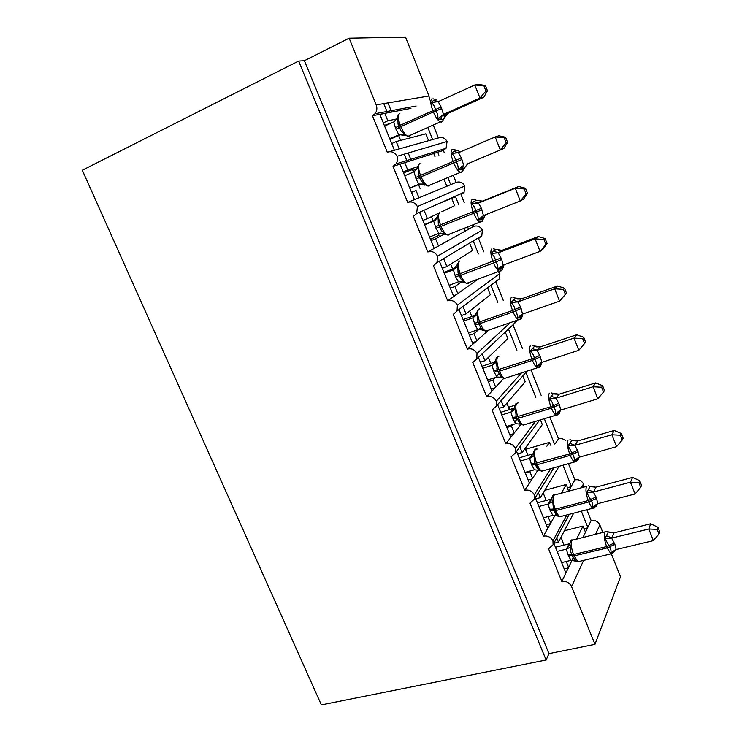 <?xml version="1.0" encoding="UTF-8"?>
<svg xmlns="http://www.w3.org/2000/svg" width="742" height="742" viewBox="0 0 742 742"><rect width="100%" height="100%" fill="white"/><g stroke="black" fill="none" stroke-linecap="round" stroke-linejoin="round"><path stroke-width="1.11" d="M411.291 160.606L408.211 153M391.683 112.061L387.973 102.897M556.695 537.904L558.429 542.179L553.829 543.32L565.877 573.028L568.613 567.333L566.248 561.481M566.823 514.939L552.966 540.788L553.087 544.693L548.579 548.894L561.824 581.459L565.877 573.028M558.429 542.179L573.631 513.176M581.338 511.182L587.822 527.376L591.124 520.504L586.839 509.763M535.288 497.622L547.754 528.36L550.703 523.091L548.069 516.58M550.824 468.619L534.323 494.831L534.398 499.069L529.983 503.169L543.394 536.141L547.754 528.36M538.386 492.669L540.399 497.641L559.051 466.31M540.399 497.641L535.798 498.874M562.955 465.225L571.359 486.223L574.902 479.879L568.437 463.685M516.543 451.405L529.417 483.135L532.571 478.321L529.834 471.55L525.243 472.849M535.492 421.373L515.458 448.307L515.449 452.889L511.155 456.868L524.733 490.258L529.417 483.135M519.854 446.907L522.136 452.555L542.319 424.554L540.445 419.879M522.136 452.555L517.554 453.881M544.34 418.701L554.469 444.022M555.22 443.809L558.503 438.8L549.822 417.05M497.585 404.65L510.848 437.344L514.225 432.994L511.451 426.149L506.86 427.531M521.478 372.929L496.342 401.181L496.25 406.162L492.094 409.983L505.84 443.799L510.848 437.344M501.119 400.624L503.66 406.913L525.188 381.787L522.822 375.897M503.66 406.913L499.078 408.341M525.846 372.465L535.817 397.387M530.975 369.85L541.289 395.681M478.395 357.356L492.039 390.997L495.647 387.111L492.836 380.173L488.255 381.666M510.264 322.649L476.995 353.461L476.781 358.878L472.784 362.504L486.715 396.747L492.039 390.997M482.161 353.813L484.953 360.705L507.853 338.519L505.265 332.073M484.953 360.705L480.38 362.226M508.474 329.058L516.924 350.168M512.991 324.81L522.387 348.341M459.15 309.896L473.006 344.056L476.837 340.652L473.99 333.64L469.426 335.226M498.327 271.591L499.691 273.557L457.387 305.12L457.035 311.019L453.232 314.413L467.339 349.102L473.006 344.056M463.147 306.854L466.004 313.922L490.314 294.75L487.67 288.146M466.004 313.922L461.441 315.554M491.065 285.549L497.789 302.346M499.691 273.557L499.31 278.825L495.86 281.895L503.243 300.389M439.7 261.935L453.733 296.531L457.786 293.619L454.911 286.514L450.357 288.211M467.618 226.922L468.536 229.241L473.684 226.366C477.412 225.29 480.297 226.514 482.356 230.039L437.53 256.157L437.001 262.594L433.43 265.701L447.714 300.835L453.733 296.531M443.929 259.394L446.823 266.545L472.571 250.481L469.899 243.793M446.823 266.545L442.269 268.289M473.498 241.623L478.414 253.912M482.356 230.039L481.808 235.78L478.562 238.581L483.858 251.835M420 213.362L434.209 248.394L438.503 246.001L435.591 238.803L431.046 240.603M447.843 177.496L450.7 184.656L456.135 182.411C459.855 181.261 462.748 182.467 464.826 186.029L417.412 206.564L416.661 213.575L413.368 216.358L427.837 251.955L434.209 248.394M424.47 211.331L427.401 218.584L439.32 212.935M441.852 211.73L454.623 205.682L451.915 198.912M427.401 218.584L422.866 220.43M455.718 197.196L458.788 204.848M464.826 186.029L464.065 192.271L461.07 194.766L464.214 202.64M473.053 224.77L473.684 226.366M427.819 127.466L432.66 139.552L438.392 137.947C442.093 136.723 444.996 137.91 447.083 141.499L397.035 156.312C397.888 159.103 397.536 161.654 395.996 163.954L393.037 166.375L400.04 164.158L414.435 199.644L418.98 197.771L416.03 190.481L411.495 192.391M393.037 166.375L407.701 202.427L414.435 199.644M400.04 164.158L404.761 162.665L407.738 170.001L417.394 166.764M404.761 162.665L433.718 153.511L435.053 156.822M412.83 170.521L417.356 168.573M407.738 170.001L403.203 171.959M403.583 172.895L412.441 169.547L413.452 172.042M433.718 153.511L443.382 150.45L444.319 152.815M437.734 152.24L438.902 155.161M453.269 175.214L456.135 182.411M583.045 537.319L585.475 532.255L582.989 526.059L576.673 538.896M568.613 567.333L572.017 560.256M572.119 560.043L573.214 557.761M568.567 491.195L566.322 484.452L561.342 493.133M550.703 523.091L555.035 515.365M555.211 515.041L555.832 513.937M550.573 445.154L549.46 442.371L546.863 446.23M535.093 463.731L534.592 464.483M530.224 470.975L529.834 471.55M532.571 478.321L537.978 470.085M517.072 419.082L514.67 422.096M512.657 424.619L511.451 426.149M514.225 432.994L521.014 424.229L515.773 423.682L513.028 418.776L510.867 412.098L514.141 408.165L500.702 412.329M498.93 373.782L496.454 376.389M495.415 377.465L492.836 380.173M495.647 387.111L503.818 378.29M480.733 327.825L478.896 329.411M478.785 329.504L473.99 333.64M476.837 340.652L488.653 330.153M461.867 281.71L454.911 286.514M457.786 293.619L478.052 279.113M444.272 234.147L435.591 238.803M438.503 246.001L464.882 231.281L463.75 228.453M418.98 197.771L446.842 186.251L444.115 179.453M611.436 554.07L620.488 576.794L594.973 644.325L548.959 653.637L304.396 60.714L349.148 38.185L376.194 104.872C377.363 108.137 376.973 111.087 375.016 113.721L372.447 115.733L379.83 114.324L394.41 150.274L428.588 140.692L425.834 133.82L396.219 141.546L399.205 148.929M372.447 115.733L387.296 152.258C391.405 150.904 394.651 152.249 397.035 156.312M389.188 151.73L394.41 150.274M379.83 114.324L384.81 113.378L387.816 120.807L396.757 118.943M384.81 113.378L410.957 108.388M387.816 120.807L383.299 122.875M384.337 125.435L392.499 122.495M433.235 125.046L438.392 137.947M594.973 644.325L571.572 586.616C569.476 582.609 566.229 580.893 561.824 581.459M552.966 540.788C550.74 537.032 547.559 535.483 543.394 536.141M534.323 494.831C532.088 491.046 528.888 489.516 524.733 490.258M515.458 448.307C513.195 444.477 509.995 442.974 505.84 443.799M496.342 401.181C494.07 397.322 490.861 395.838 486.715 396.747M476.995 353.461C474.695 349.556 471.476 348.1 467.339 349.102M457.387 305.12C455.069 301.178 451.841 299.749 447.714 300.835M437.53 256.157C435.192 252.178 431.965 250.777 427.837 251.955M417.412 206.564C415.056 202.538 411.819 201.165 407.701 202.427M602.81 532.422L599.851 524.974C597.996 521.394 595.093 519.901 591.124 520.504M407.33 161.858L404.223 154.178M387.51 112.858L383.762 103.602M376.194 104.872L428.978 95.996L405.522 37.1L349.148 38.185M428.978 95.996L429.488 99.901M447.083 141.499L446.072 148.289L443.382 150.45M516.97 320.321L513.167 324.644M565.682 440.776C563.568 438.81 561.175 438.151 558.503 438.8M583.62 487.16L583.472 483.895C581.505 480.547 578.649 479.211 574.902 479.879M561.054 537.171L563.939 545.147M564.43 530.743L582.989 526.059M544.916 490.258L566.322 484.452M525.549 449.327L549.46 442.371M508.53 407.237L514.967 405.234M451.507 284.399L449.216 285.392M459.641 276.785L461.218 276.2M438.309 233.526L439.023 235.307L430.518 239.314M438.485 233.971L440.924 233.007M428.588 140.692L432.66 139.552M548.959 653.637L546.121 659.99L321.369 704.9L82.297 170.243L298.636 61.067L304.396 60.714M396.219 141.546L391.693 143.568M546.121 659.99L298.636 61.067M465.41 230.985L464.854 231.198M455.542 196.741L438.865 203.596M473.322 241.187L471.754 241.79M571.052 486.761L567.621 487.689M587.571 527.896L584.075 528.768M446.842 186.251L450.7 184.656M464.882 231.281L468.536 229.241M583.472 483.895L581.403 487.754M568.836 490.722L571.359 486.223M585.475 532.255L587.822 527.376M382.631 113.786L380.089 114.964M435.164 247.856L434.153 248.255M456.228 294.741L453.418 295.77M475.854 341.524L472.45 342.693M494.951 387.853L491.25 389.04M513.705 433.662L509.819 434.821M532.172 478.933L528.165 480.046M550.378 523.667L546.279 524.724M568.353 567.871L564.18 568.864M443.735 258.912L442.065 259.561M397.174 117.069L397.907 117.718L398.046 124.137L398.704 125.955L401.023 130.889L404.464 133.968L404.575 135.415L398.667 134.543L395.365 127.726L393.798 121.901L384.606 126.094M441.444 122.078L440.284 121.901L442.482 121.224L444.041 118.414L442.983 119.434L437.854 119.008C438.16 116.346 437.548 113.637 435.999 110.883L435.387 109.343C434.617 106.264 433.245 103.982 431.269 102.489L433.43 100.495L436.667 99.901M487.448 90.765L485.416 85.571L483.886 85.831L485.927 91.043L487.448 90.765L483.803 97.276L447.686 113.47L445.033 115.678M483.803 97.276L479.944 98.037L443.484 114.407L447.686 113.47M485.927 91.043L479.944 98.037L474.824 84.987L438.179 101.673L441.119 107.015L443.484 114.407M483.886 85.831L474.824 84.987L478.748 84.356L485.416 85.571M389.986 139.357L401.645 134.126M401.06 134.079L389.661 138.578M404.464 133.968L398.871 134.45M393.798 121.901L397.907 117.718M437.854 119.008L443.28 114.509M431.269 102.489L438.179 101.673M417.347 167.052L418.136 167.868L418.924 176.03L421.373 181.15L424.61 183.905L424.656 185.166M507.602 142.381L505.599 137.251L504.17 137.734L506.183 142.881L507.602 142.381L503.846 148.502L467.655 163.806L463.054 169.89L458.074 169.779C458.426 167.219 457.833 164.585 456.293 161.867L455.69 160.346C454.929 157.313 453.566 155.022 451.581 153.473L453.696 151.396L456.738 150.403L460.773 151.73M503.846 148.502L467.441 163.899M506.183 142.881L500.238 149.838L495.192 136.955L458.463 152.713L461.376 158L463.704 165.29M504.17 137.734L495.192 136.955L498.856 135.758L505.599 137.251M404.752 175.78L413.971 171.819L418.136 167.868M409.816 188.255L420.12 183.905M419.536 184.025L418.776 184.285L416.104 179.045L413.971 171.819M409.751 188.097L418.776 184.285L424.433 184.999M424.61 183.905L418.98 184.201M458.074 169.779L463.5 165.383M451.581 153.473L458.463 152.713M437.251 216.404L438.114 217.369L438.309 223.889L439.477 226.931L441.471 230.762L444.495 233.192L444.467 234.286M485.416 214.809L482.857 219.688L478.043 219.892C478.414 217.434 477.848 214.865 476.336 212.184L475.733 210.682C474.991 207.686 473.619 205.395 471.634 203.8L473.684 201.638L476.549 200.238L482.467 201.128L478.479 203.095L481.373 208.316L483.45 215.588L520.272 200.952L515.282 188.236L478.701 203.011M527.497 193.31L523.629 199.069L520.272 200.952L526.171 194.033L527.497 193.31L525.522 188.255L524.186 188.96L526.171 194.033M524.186 188.96L515.282 188.236L518.714 186.492L482.254 201.212L480.018 201.574M424.647 224.826L434.775 220.587M424.526 224.529L435.294 220.179M429.581 236.995L438.837 233.322L435.99 228.221L433.69 221.181L437.224 216.645M444.495 233.192L438.837 233.322M433.894 221.097L438.114 217.369M478.043 219.892L483.45 215.588M471.634 203.8L478.479 203.095M525.522 188.255L518.714 186.492M458.862 261.703L456.914 265.126L457.823 266.23L458.046 272.796L461.366 279.79L464.13 281.867L464.038 282.776M504.106 264.783L502.408 268.854L497.743 269.365C498.151 266.999 497.604 264.495 496.11 261.852L495.517 260.368C494.784 257.409 493.421 255.109 491.417 253.476L493.421 251.232L496.296 249.59M547.123 243.571L545.175 238.581L543.932 239.499L545.889 244.517L547.123 243.571L543.163 248.969L540.037 251.39L503.141 265.144L501.694 259.459L498.244 252.809L535.121 238.841L538.302 236.559L501.991 250.332L498.457 252.734M498.633 250.638L501.991 250.332L496.11 249.442M545.889 244.517L540.037 251.39L535.121 238.841L543.932 239.499M444.291 273.26L453.353 269.828L455.551 268.242M443.929 272.36L455.876 267.825M449.16 285.271L458.435 281.821L455.616 276.766L453.353 269.828L456.914 265.126M464.13 281.867L458.435 281.821M453.557 269.745L457.823 266.23M497.743 269.365L503.141 265.144M491.417 253.476L498.244 252.809M545.175 238.581L538.302 236.559M476.336 313.087L477.292 314.478L478.043 322.436L481.029 328.205L483.515 329.912L483.357 330.654M522.887 313.959L521.709 317.381L517.193 318.197C517.628 315.925 517.109 313.486 515.625 310.87L515.05 309.414C514.327 306.483 512.963 304.183 510.95 302.513L515.653 298.201M566.498 293.183L564.569 288.258L563.428 289.389L565.358 294.333L566.498 293.183L559.542 301.169L522.591 314.07L520.587 307.012L517.749 301.892L554.691 288.786L557.641 285.976L521.264 298.915L517.962 301.818M517.536 299.063L521.264 298.915L515.421 298.024M565.358 294.333L559.542 301.169L554.691 288.786L563.428 289.389M463.685 321.082L472.765 317.854L475.631 315.35M463.082 319.598L475.77 315.09M468.499 332.945L477.792 329.708L474.991 324.699L472.765 317.854L476.327 313.226M483.515 329.912L477.792 329.708M472.969 317.78L477.292 314.478M517.193 318.197L522.591 314.07M510.95 302.513L517.749 301.892M564.569 288.258L557.641 285.976M497.604 356.819C496.76 356.902 496.064 358.126 495.517 360.482L496.509 362.124L497.251 370.017L500.488 376.027L502.659 377.363L502.436 377.938M541.4 363.357L540.77 365.305L536.401 366.4C536.865 364.22 536.364 361.846 534.899 359.267L534.323 357.829C533.619 354.936 532.255 352.635 530.233 350.92L534.713 346.162M582.665 338.63L584.575 343.509L585.623 342.155L583.722 337.285L582.665 338.63L574.002 338.083L578.797 350.307L541.781 362.365L540.389 356.846L537.004 350.345L574.002 338.083L576.729 334.753L540.297 346.876L537.217 350.28M536.29 346.876L540.297 346.876L534.49 345.985M482.838 368.301L491.937 365.287L495.202 361.938M482.012 366.251L495.229 361.855M487.587 380.015L496.899 376.992L494.135 372.039L491.937 365.287M502.659 377.363L496.899 376.992M492.141 365.212L496.509 362.124M536.401 366.4L541.781 362.365M530.233 350.92L537.004 350.345M578.797 350.307L584.575 343.509M583.722 337.285L576.729 334.753M516.608 403.453C515.746 403.472 515.022 404.752 514.438 407.275L515.486 409.167L516.219 416.995L519.743 423.237L521.561 424.211L521.274 424.628M560.173 410.28L559.589 412.617L555.359 413.999C555.851 411.912 555.368 409.593 553.922 407.052L553.356 405.624C552.66 402.776 551.297 400.467 549.275 398.714L553.504 393.492M601.651 387.231L603.543 392.045L604.498 390.487L602.625 385.692L601.651 387.231L593.071 386.74L597.802 398.806L560.729 410.048L559.366 404.613L556.018 398.176L593.071 386.74L595.576 382.918L559.088 394.234L556.231 398.12M554.849 394.076L559.088 394.234L553.319 393.334M501.759 414.936L510.867 412.125M506.443 426.511L515.773 423.682M557.993 414.797L556.083 415.158L559.477 413.387L560.127 411.077L558.568 411.68L558.012 413.526M521.561 424.211L521.005 424.22M511.071 412.06L515.486 409.167M555.359 413.999L560.729 410.048M549.275 398.714L556.018 398.176M597.802 398.806L603.543 392.045M602.625 385.692L595.576 382.918M536.902 449.114C535.362 448.52 534.101 449.967 533.136 453.473L534.231 455.625L534.954 463.388L539.879 470.743M576.451 461.635L574.596 461.96L578.083 460.003L578.63 457.768L578.166 459.335L576.682 460.43L574.085 460.995C574.596 458.992 574.141 456.738 572.713 454.234L568.066 445.896L572.026 440.201M620.405 435.211L622.26 439.969L623.141 438.216L621.286 433.476L620.405 435.211L611.9 434.775L616.565 446.684L579.446 457.137L577.545 450.375L574.781 445.413L611.9 434.775L614.181 430.462L577.647 440.998L575.004 445.348M573.214 440.692L577.647 440.998M520.439 460.995L529.565 458.38L532.83 453.909M519.159 457.851L532.626 453.974M525.067 472.422L534.416 469.797L531.689 464.946L529.565 458.38L533.108 453.956M540.232 470.484L534.416 469.797M529.769 458.315L534.231 455.625M574.085 460.995L579.446 457.137M568.066 445.896L574.781 445.413M616.565 446.684L622.26 439.969M621.286 433.476L614.181 430.462M538.887 506.489L548.032 504.068L550.833 499.264L551.594 499.069L552.744 501.509L553.449 509.207L558.086 516.154M596.522 505.478L595.112 506.74L592.57 507.398C593.108 505.488 592.673 503.289 591.253 500.813L586.634 492.493L590.298 486.316M638.908 482.578L640.745 487.271L641.533 485.333L639.706 480.649L638.908 482.578L630.477 482.198L635.087 493.959L597.922 503.623L596.058 496.964L593.322 492.048L630.477 482.198L632.555 477.412L595.965 487.179L593.535 491.992M591.365 486.724L595.965 487.179M543.469 517.777L552.827 515.347L550.128 510.542L548.023 504.031L551.566 499.709M537.394 502.816L550.889 499.218M558.661 516.182L552.827 515.347M548.236 504.003L552.744 501.509M592.57 507.398L597.922 503.623M586.634 492.493L593.322 492.048M635.087 493.959L640.745 487.271M639.706 480.649L632.555 477.412M572.165 539.861C571.368 539.536 570.579 540.955 569.819 544.118L571.025 546.826C570.181 548.987 570.292 551.204 571.349 553.476L572.268 555.814L576.172 561.128L577.99 561.722L579.956 561.258M614.645 551.046L613.309 552.484L610.824 553.235C611.389 551.399 610.972 549.266 609.572 546.817L604.962 538.516L608.394 531.903L614.079 532.83L611.621 538.108L614.877 544.34L616.166 549.534L653.377 540.63L648.823 529.018L611.844 538.052M657.189 529.343L658.998 533.98L659.703 531.856L657.904 527.237L657.189 529.343L648.823 529.018L650.697 523.769L614.079 532.83M609.312 532.181L614.07 532.793M557.112 551.427L566.276 549.191L569.133 543.858M555.415 547.244L568.919 543.914M561.638 562.575L571.006 560.34L568.335 555.582L566.276 549.191L569.8 544.897M567.797 554.237L571.665 554.395L571.359 553.495L572.212 555.749L574.067 555.916L577.99 561.722L610.981 553.875L607.16 547.948L614.877 544.34M576.877 561.323L571.006 560.34M566.48 549.136L571.025 546.826M610.824 553.235L616.166 549.534M604.962 538.516L611.621 538.108M653.377 540.63L658.998 533.98M657.904 527.237L650.697 523.769M571.572 586.616L583.602 560.386M595.613 534.212L599.851 524.974M395.968 129.238L400.856 126.659C403.082 131.853 405.438 135.09 407.915 136.352L409.148 136.491L410.298 135.285M403.119 134.079L407.915 136.352L440.284 121.901C437.919 120.556 435.619 117.236 433.384 111.949L441.731 108.555M399.864 113.47C397.703 114.602 397.833 118.488 400.244 125.138L400.856 126.659L433.384 111.949L432.772 110.41C430.332 103.657 430.128 99.753 432.132 98.686M441.119 107.015L398.714 125.945L400.986 130.824M395.365 127.726L398.686 125.982L398.083 124.22M443.549 114.389L442.186 115.446L440.869 119.174M447.676 113.47L444.031 118.442M433.43 100.495L437.826 101.812M416.104 179.045L421.094 176.819C423.181 181.716 425.389 184.758 427.707 185.964L429.117 186.066L430.11 184.953M462.229 171.764L461.496 172.459L460.17 172.32C457.953 171.04 455.801 167.915 453.714 162.934L461.978 159.511M419.963 163.333C417.922 164.743 418.098 168.731 420.491 175.325L421.094 176.819L453.714 162.934L453.102 161.413C450.691 154.726 450.422 150.709 452.305 149.365M461.376 158L418.933 176.021L419.527 177.524C420.593 180 420.593 180 419.508 177.533L421.354 181.113M462.377 166.264L462.665 169.983M415.511 177.561L418.905 176.04L418.34 174.416M463.769 165.262L462.183 166.486L461.032 169.835M453.696 151.396L458.51 152.694M435.99 228.221L441.082 226.347C443.03 230.947 445.098 233.823 447.268 234.964L448.845 235.001L449.661 234.018M481.864 221.589L479.805 222.099C477.737 220.884 475.724 217.944 473.767 213.26L481.966 209.81M439.941 212.509L439.802 212.564C437.891 214.234 438.114 218.334 440.479 224.863L441.082 226.347L473.767 213.26L473.173 211.767C470.78 205.126 470.456 201.008 472.218 199.394M481.373 208.316L438.884 225.457L441.49 230.781L438.309 223.889M482.17 216.543L482.328 219.873M435.396 226.746L438.856 225.466L438.337 223.954M483.404 215.607L481.929 216.84L480.937 219.845M473.684 201.638L478.757 202.983M455.616 276.766L460.81 275.236C462.637 279.567 464.566 282.275 466.597 283.361L468.313 283.323L468.972 282.479M501.258 270.784L499.218 271.266C497.279 270.116 495.396 267.343 493.569 262.937L501.694 259.459M459.892 260.98L459.391 261.175C457.591 263.095 457.87 267.296 460.216 273.77L460.81 275.236L493.569 262.937L492.976 261.453C490.601 254.877 490.239 250.648 491.872 248.774M501.1 257.984L458.593 274.262L461.376 279.799L458.055 272.796M501.694 266.202L501.74 269.142M455.031 275.319L458.556 274.252L458.074 272.852M463.713 282.526L462.229 281.765M502.724 265.348L501.444 266.526L500.572 269.198M493.421 251.232L498.513 252.707M474.991 324.699L480.278 323.503C482.003 327.584 483.803 330.134 485.704 331.173L487.54 331.034L488.032 330.366M520.402 319.385L518.398 319.821C516.59 318.735 514.827 316.12 513.112 311.965L521.162 308.468M479.592 308.858L478.729 309.164C477.05 311.334 477.375 315.628 479.703 322.056L480.278 323.503L513.112 311.965L512.527 310.508C510.171 303.979 509.754 299.657 511.284 297.523M520.587 307.012L512.527 310.508L478.006 322.427L481.029 328.205L477.542 321.073M474.416 323.271L478.006 322.427L477.551 321.128M483.033 330.413L482.022 329.838M521.802 314.45L519.966 317.928M512.908 300.185L518.018 301.781M494.135 372.039L499.514 371.158C501.128 375.007 502.816 377.418 504.588 378.401L506.869 377.669M539.313 367.383L537.347 367.782C535.668 366.752 534.017 364.285 532.404 360.371L540.389 356.846M499.032 356.151L497.826 356.559C496.259 358.97 496.63 363.357 498.939 369.739L499.514 371.158L532.404 360.371L531.828 358.933C529.491 352.459 529.027 348.035 530.437 345.651M539.814 355.409L531.828 358.933L497.214 369.989L500.488 376.018L496.778 368.737M493.56 370.62L497.214 369.989L496.797 368.783M502.148 377.724L501.481 377.298M491.937 365.268L495.489 360.723M540.668 362.921L539.109 366.038M532.144 348.517L537.273 350.243M513.028 418.776L518.5 418.219C520.021 421.846 521.607 424.127 523.249 425.064L525.466 424.396M521.005 424.211L523.249 425.064L556.083 415.158C554.515 414.184 552.966 411.847 551.445 408.165L559.366 404.613M518.222 402.878L516.682 403.36C515.226 406.004 515.644 410.493 517.935 416.809L518.5 418.219L551.445 408.165L550.879 406.737C548.57 400.318 548.06 395.801 549.349 393.167M558.8 403.194L550.879 406.737L516.172 416.958L519.752 423.246M512.462 417.384L516.172 416.958L515.783 415.835M510.867 412.098L514.419 407.627M559.31 410.771L557.659 412.107M551.13 396.237L556.287 398.074M531.689 464.946L537.254 464.687C538.683 468.119 540.167 470.28 541.706 471.17L539.786 470.484M541.706 471.17L574.596 461.96C573.13 461.032 571.683 458.834 570.255 455.347L578.101 451.776M537.162 449.04L535.307 449.578C533.962 452.453 534.426 457.035 536.698 463.305L537.254 464.687L570.255 455.347L569.689 453.937C567.398 447.574 566.842 442.965 568.029 440.099M577.545 450.375L569.689 453.937L534.899 463.342L535.464 464.724C536.531 467.349 537.644 469.055 538.794 469.844L534.528 462.266M577.137 458.482L576.682 460.43M531.133 463.565L534.899 463.342L534.546 462.303M532.571 454.011L533.108 453.872M577.749 458.009L576.182 459.317M569.884 443.354L575.05 445.311M571.906 440.099L577.656 441.026M550.128 510.542L555.777 510.589C557.121 513.826 558.513 515.875 559.95 516.72L562.009 516.182M594.685 507.899L592.895 508.196C591.532 507.315 590.168 505.228 588.823 501.935L596.605 498.346M586.505 486.381L553.708 495.229C552.465 498.336 552.976 502.993 555.22 509.216L555.777 510.589L588.823 501.935L588.267 500.544C585.994 494.237 585.401 489.534 586.477 486.437M596.058 496.964L588.267 500.544L555.22 509.216L553.402 509.151L553.949 510.515C555.721 514.262 556.936 516.024 557.604 515.801M595.381 505.117L595.177 506.721M549.581 509.179L553.402 509.151L553.068 508.187M595.984 504.643L595.112 506.74M588.397 489.878L593.591 491.946M590.261 486.288L595.984 487.206M612.697 553.615L610.981 553.875L614.589 551.529L614.923 550.072M604.832 531.921L571.878 540.324C570.737 543.645 571.294 548.394 573.52 554.562L574.067 555.916L607.16 547.948L606.613 546.576C604.359 540.315 603.719 535.529 604.693 532.199L606.659 531.476L608.134 531.875M614.33 542.968L606.613 546.576L573.52 554.562L571.748 554.487L572.295 555.841C574.048 559.357 575.347 561.119 576.209 561.138M568.335 555.582L572.212 555.749C574.104 559.672 575.43 561.462 576.172 561.128M568.873 543.969L569.856 543.719M614.024 550.685L613.309 552.484M606.687 535.826L611.89 538.006M375.016 113.721L416.151 106.013M395.996 163.954L446.072 148.289M416.661 213.575L464.065 192.271M437.001 262.594L481.808 235.78M457.035 311.019L499.31 278.825M476.781 358.878L516.59 321.425M496.25 406.162L527.005 371.139M515.449 452.889L539.545 420.148M534.398 499.069L553.912 467.748M553.087 544.693L569.244 514.308M398.658 135.461L400.652 140.386M418.516 184.582L420.232 188.83M431.482 216.645L433.245 221.005M450.682 264.143L452.666 269.049M469.64 311.046L471.838 316.482M488.375 357.384L490.777 363.339M506.879 403.147L509.485 409.612M525.16 448.363L527.961 455.319M543.218 493.04L546.214 500.46M398.055 124.137L401.023 130.889M435.266 99.326L433.207 98.871M397.137 117.19L398.834 114.268M396.97 118.136L397.109 117.394M444.041 118.414L444.477 116.002L441.703 115.539M461.617 166.616L464.269 166.894L462.656 171.458L427.707 185.964L423.422 183.979M418.312 174.342L421.373 181.15M455.579 149.995L453.557 149.522M417.319 167.135L419.1 164.075M481.298 217.016L483.867 217.091L482.55 221.06L447.268 234.964L443.456 233.248M475.594 199.978L473.619 199.496M437.251 216.423L439.106 213.214M500.739 266.749L503.252 266.601L503.178 267.472L502.167 270.042L499.218 271.266L466.597 283.361L463.221 281.895M495.341 249.303L493.411 248.811M519.947 315.832L522.424 315.415L521.524 318.42L518.398 319.821L485.704 331.173L482.736 329.93M514.818 297.969L512.935 297.477M476.345 313.087L478.358 309.572M538.915 364.285L541.382 363.561L540.621 366.196L537.347 367.782L504.588 378.401L501.991 377.372M534.027 345.995L532.19 345.494M515.773 415.798L519.743 423.237M552.976 393.399L551.185 392.898M571.674 440.182L569.921 439.681M578.63 457.777L577.155 458.816M596.911 504.05L596.447 506.044L592.895 508.196L559.95 516.72L558.374 516.265M553.059 508.149L554.024 510.598C554.33 511.989 555.535 513.733 557.632 515.811M590.113 486.372L588.415 485.871M551.594 499.078C552.289 496.138 553.05 494.766 553.884 494.96M596.707 504.161L594.481 505.923M614.58 550.276L612.549 551.946"/></g></svg>
